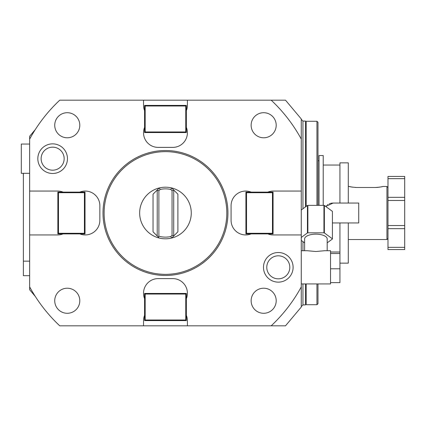 <?xml version="1.0" encoding="UTF-8"?>
<svg xmlns="http://www.w3.org/2000/svg" width="426" height="426" viewBox="0 0 426 426"><rect width="100%" height="100%" fill="white"/><g stroke="black" fill="none" stroke-linecap="round" stroke-linejoin="round"><path stroke-width="0.64" d="M35.321 129.531L29.655 136.277L29.655 139.1A154.611 154.611 0 0 1 59.752 100.174L187.403 100.174L187.403 105.19A14.628 14.628 0 0 1 186.359 110.622M29.655 139.1L29.655 289.723L35.321 296.469M29.655 286.9A154.611 154.611 0 0 0 59.752 325.826L143.53 325.826L143.53 320.81A14.628 14.628 0 0 1 144.574 315.378M143.53 325.826L285.5 325.826L301.278 307.024L301.278 234.939L273.274 234.939A14.628 14.628 0 0 1 267.847 233.895M271.181 325.826A154.611 154.611 0 0 0 301.278 286.9M301.278 139.1L301.278 118.976L285.5 100.174L271.181 100.174A154.611 154.611 0 0 1 301.278 139.1L301.278 234.939M271.181 100.174L187.403 100.174M79.8 233.895A14.628 14.628 0 0 0 99.854 220.311L99.854 205.689A14.628 14.628 0 0 0 79.8 192.105M63.085 192.105A14.628 14.628 0 0 0 57.659 191.061L29.655 191.061M143.53 100.174L143.53 105.19A14.628 14.628 0 0 0 144.574 110.622M144.574 127.337A14.628 14.628 0 0 0 158.153 147.391L172.78 147.391A14.628 14.628 0 0 0 186.359 127.337M301.278 191.061L273.274 191.061A14.628 14.628 0 0 0 267.847 192.105M251.132 192.105A14.628 14.628 0 0 0 231.078 205.689L231.078 220.311A14.628 14.628 0 0 0 251.132 233.895M187.403 325.826L187.403 320.81A14.628 14.628 0 0 0 186.359 315.378M186.359 298.663A14.628 14.628 0 0 0 172.78 278.609L158.153 278.609A14.628 14.628 0 0 0 144.574 298.663M29.655 234.939L57.659 234.939A14.628 14.628 0 0 0 63.085 233.895M67.452 158.674A14.814 14.814 0 0 0 52.643 143.86A14.814 14.814 0 0 0 37.829 158.674A14.814 14.814 0 0 0 52.643 173.488A14.814 14.814 0 0 0 67.452 158.674M293.104 267.326A14.814 14.814 0 0 0 278.295 252.511A14.814 14.814 0 0 0 263.481 267.326A14.814 14.814 0 0 0 278.295 282.14A14.814 14.814 0 0 0 293.104 267.326M85.024 233.895L85.024 192.105L57.861 192.105L57.861 233.895L85.024 233.895L84.423 233.288L84.423 192.712L58.468 192.712L58.468 233.288L84.423 233.288M57.861 233.895L58.468 233.288M57.861 192.105L58.468 192.712M85.024 192.105L84.423 192.712M186.359 132.561L186.359 105.398L144.574 105.398L144.574 132.561L186.359 132.561L185.757 131.953L185.757 105.999L145.175 105.999L145.175 131.953L185.757 131.953M144.574 132.561L145.175 131.953M144.574 105.398L145.175 105.999M186.359 105.398L185.757 105.999M273.071 233.895L273.071 192.105L245.909 192.105L245.909 233.895L273.071 233.895L272.464 233.288L272.464 192.712L246.51 192.712L246.51 233.288L272.464 233.288M245.909 233.895L246.51 233.288M245.909 192.105L246.51 192.712M273.071 192.105L272.464 192.712M144.574 293.439L144.574 320.602L186.359 320.602L186.359 293.439L144.574 293.439L145.175 294.047L145.175 320.001L185.757 320.001L185.757 294.047L145.175 294.047M186.359 293.439L185.757 294.047M186.359 320.602L185.757 320.001M144.574 320.602L145.175 320.001M227.937 213A62.473 62.473 0 0 0 165.469 150.527A62.473 62.473 0 0 0 102.996 213A62.473 62.473 0 0 0 165.469 275.473A62.473 62.473 0 0 0 227.937 213M226.818 213A61.355 61.355 0 0 0 165.469 151.645A61.355 61.355 0 0 0 104.114 213A61.355 61.355 0 0 0 165.469 274.355A61.355 61.355 0 0 0 226.818 213M159.281 238.054A25.805 25.805 0 0 0 191.269 213A25.805 25.805 0 0 0 159.281 187.946A25.805 25.805 0 0 0 159.281 238.054L153.035 231.803L153.035 194.197L159.281 187.946L160.128 189.464L158.887 190.71L157.215 190.017L157.215 235.983M158.062 236.829L158.882 236.217L158.887 190.71M172.051 190.71L173.717 190.017L171.651 187.946L170.805 189.464L172.051 190.71L172.051 235.29L173.717 235.983L177.898 231.803L177.898 194.197L173.717 190.017L173.717 235.983L171.651 238.054L170.805 236.536L172.051 235.29M170.805 236.536A24.133 24.133 0 0 1 158.887 236.217M170.805 189.464A24.133 24.133 0 0 0 160.128 189.464M79.8 300.756A12.535 12.535 0 0 0 67.265 288.216A12.535 12.535 0 0 0 54.73 300.756A12.535 12.535 0 0 0 67.265 313.291A12.535 12.535 0 0 0 79.8 300.756M276.202 300.756A12.535 12.535 0 0 0 263.667 288.216A12.535 12.535 0 0 0 251.132 300.756A12.535 12.535 0 0 0 263.667 313.291A12.535 12.535 0 0 0 276.202 300.756M79.8 125.244A12.535 12.535 0 0 0 67.265 112.709A12.535 12.535 0 0 0 54.73 125.244A12.535 12.535 0 0 0 67.265 137.784A12.535 12.535 0 0 0 79.8 125.244M276.202 125.244A12.535 12.535 0 0 0 263.667 112.709A12.535 12.535 0 0 0 251.132 125.244A12.535 12.535 0 0 0 263.667 137.784A12.535 12.535 0 0 0 276.202 125.244M64.156 158.674A11.513 11.513 0 0 0 52.643 147.162A11.513 11.513 0 0 0 41.13 158.674A11.513 11.513 0 0 0 52.643 170.187A11.513 11.513 0 0 0 64.156 158.674M289.808 267.326A11.513 11.513 0 0 0 278.295 255.813A11.513 11.513 0 0 0 266.782 267.326A11.513 11.513 0 0 0 278.295 278.838A11.513 11.513 0 0 0 289.808 267.326M302.95 208.761L302.95 121.069L305.453 121.069L305.453 206.924M305.453 283.934L305.453 304.931L302.95 304.931L301.278 306.603M306.188 284.041L305.453 284.041M306.188 141.959L305.453 141.959M316.944 205.369L316.944 121.277L306.188 121.277L306.188 206.386M306.188 283.934L306.188 304.723L316.944 304.723L317.993 303.679L317.993 283.934M316.944 283.934L316.944 304.723M316.944 121.277L317.993 122.321L317.993 205.369M317.993 160.767L319.037 160.767M323.217 205.369L323.217 155.543L319.037 155.543L319.037 205.369M339.932 263.146L348.287 263.146L348.287 222.952L358.735 222.952L358.735 203.048L339.932 203.048L339.932 165.048L323.217 165.048M325.682 206.44L333.164 203.048L339.932 203.048M348.287 222.952L333.164 222.952A9.952 9.952 0 0 1 332.493 222.926M325.89 206.211A9.952 9.952 0 0 1 326.375 205.726M327.434 204.863A9.952 9.952 0 0 1 328.004 204.491M329.218 203.868A9.952 9.952 0 0 1 329.846 203.617M330.496 203.415A9.952 9.952 0 0 1 330.842 203.324M331.151 203.255A9.952 9.952 0 0 1 331.817 203.143M332.493 203.074A9.952 9.952 0 0 1 333.164 203.048M339.932 165.048L339.932 162.854L348.287 162.854L348.287 203.048M330.528 252.016L339.932 252.016L339.932 222.952M332.408 222.92L333.164 222.952M355.311 187.456L356.642 187.493C352.211 187.147 349.773 186.801 349.331 186.466L350.316 186.721M348.287 186.466L349.331 186.466M348.287 239.534L386.941 239.534L386.941 186.466L382.761 186.466C382.319 186.801 379.88 187.147 375.45 187.493L376.797 187.456M356.642 187.493L375.45 187.493M350.736 186.817L351.349 186.95M351.583 186.993L352.595 187.174M377.303 187.424L378.331 187.328M379.252 187.211L379.806 187.12M380.706 186.955L381.595 186.764M387.985 238.491L386.941 239.534M387.985 187.509L386.941 186.466M387.985 178.654L404.7 178.654L404.7 176.439L387.985 176.439L387.985 249.561L404.7 249.561L404.7 225.535L387.985 225.535M387.985 247.346L404.7 247.346M387.985 200.465L404.7 200.465L404.7 225.535M404.7 178.654L404.7 200.465M332.408 211.568A16.508 6.976 180 0 0 332.408 211.461A16.508 6.976 180 0 0 332.408 211.36L324.367 205.476A16.508 6.976 180 0 0 323.941 205.369L307.865 205.369A16.508 6.976 0 0 0 307.434 205.476L301.278 209.981M301.278 240.397L304.617 242.847M327.184 242.847L332.408 239.023A16.508 6.976 180 0 0 332.408 238.922A16.508 6.976 180 0 0 332.408 238.816L324.367 232.931A16.508 6.976 180 0 0 323.941 232.825L307.865 232.825A16.508 6.976 0 0 0 307.434 232.931L301.278 237.442M327.184 250.712L327.184 238.922A11.284 4.766 180 0 0 315.9 234.151A11.284 4.766 0 0 0 304.617 238.922L304.617 250.712M307.434 232.931L307.434 205.476M307.865 232.825L307.865 205.369M323.941 232.825L323.941 205.369M324.367 232.931L324.367 205.476M332.408 238.816L332.408 211.36M301.278 250.712L307.071 250.712L315.9 251.505L324.734 250.712L330.528 250.712L330.528 283.934L301.278 283.934M330.528 268.795L339.932 268.795L339.932 282.63L330.528 282.63M330.528 253.491L339.932 253.491L339.932 268.795M339.932 252.016L339.932 253.491M29.655 144.052L21.3 144.052L21.3 173.302L29.655 173.302M29.655 261.149L23.387 261.149L23.387 275.681L29.655 275.681M23.387 173.302L23.387 261.149M23.286 173.302L23.387 176.439M23.387 249.561L23.387 270.457M302.95 241.622L302.95 250.712M302.95 283.934L302.95 304.931M387.985 228.671L404.7 228.671M387.985 197.329L404.7 197.329M302.95 121.069L301.278 119.397M332.408 238.922L332.408 211.461"/></g></svg>

